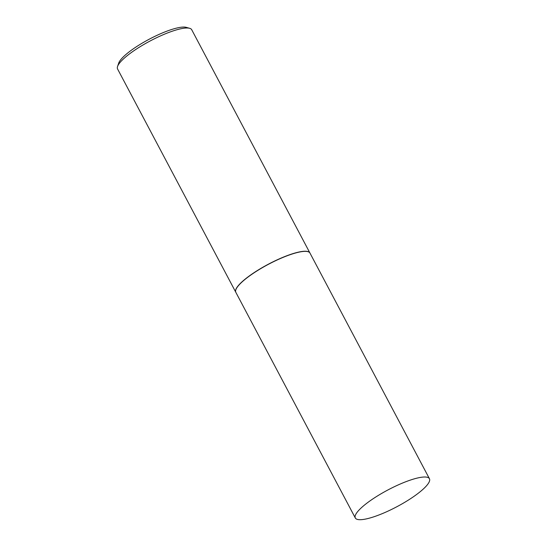 <?xml version="1.0" encoding="UTF-8"?>
<svg xmlns="http://www.w3.org/2000/svg" width="547" height="547" viewBox="0 0 547 547"><rect width="100%" height="100%" fill="white"/><g stroke="black" fill="none" stroke-linecap="round" stroke-linejoin="round"><path stroke-width="0.82" d="M408.356 500.095A41.941 9.504 -27.9 0 1 355.311 517.975A41.941 9.504 -27.9 0 1 376.398 496.614A41.941 9.504 -27.9 0 1 429.443 478.728A41.941 9.504 -27.9 0 1 408.356 500.095M355.311 517.975L235.832 292.33A41.941 9.504 -27.9 0 1 256.919 270.963A41.941 9.504 -27.9 0 1 309.971 253.076L429.443 478.728M235.805 292.276A41.941 9.504 -27.9 0 1 235.771 292.214A41.941 9.504 -27.9 0 1 256.864 270.847A41.941 9.504 -27.9 0 1 309.91 252.96A41.941 9.504 -27.9 0 1 309.937 253.022M235.771 292.214L117.571 68.977A41.941 9.504 -27.9 0 1 117.557 66.481A41.941 9.504 -27.9 0 1 138.665 47.61A41.941 9.504 -27.9 0 1 189.659 28.307A41.941 9.504 -27.9 0 1 191.71 29.723L309.91 252.96M117.557 66.481L118.699 63.103A39.281 8.902 -27.9 0 1 138.459 45.428A39.281 8.902 -27.9 0 1 186.219 27.35L189.659 28.307"/></g></svg>
